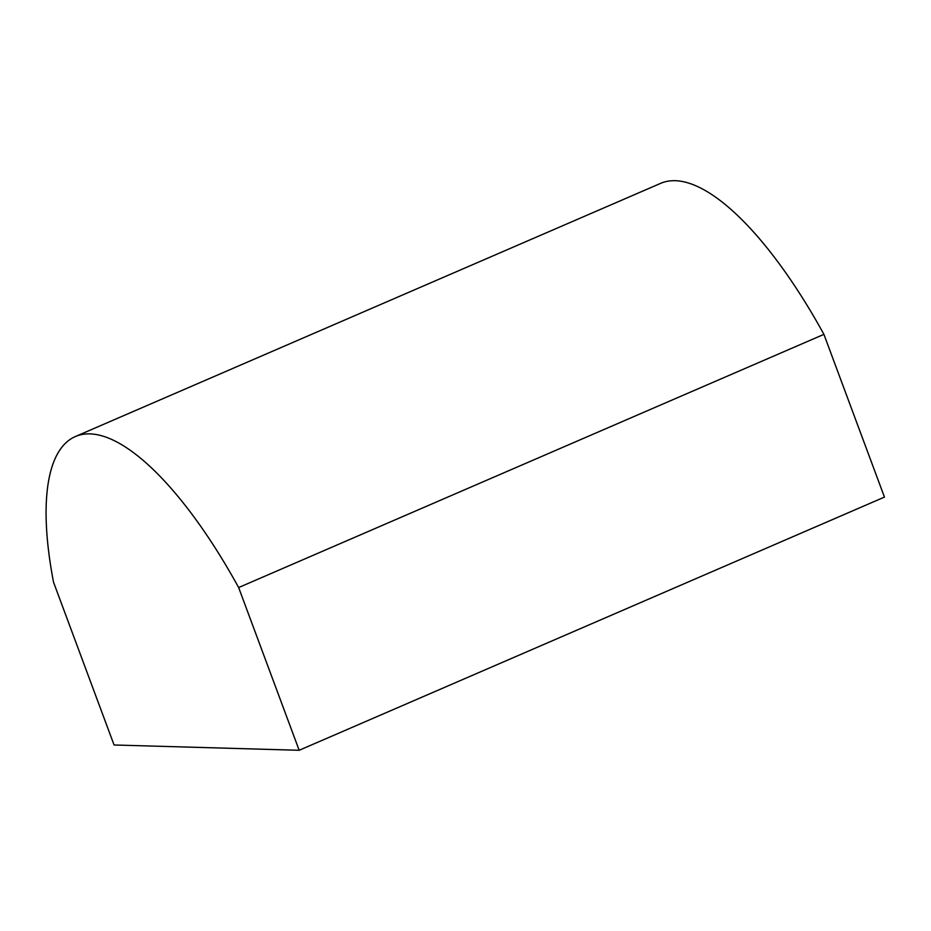 <?xml version="1.0" encoding="UTF-8"?>
<svg xmlns="http://www.w3.org/2000/svg" width="931" height="931" viewBox="0 0 931 931"><rect width="100%" height="100%" fill="white"/><g stroke="black" fill="none" stroke-linecap="round" stroke-linejoin="round"><path stroke-width="1.4" d="M53.544 582.236A279.137 93.403 66.6 0 1 75.376 436.534A279.137 93.403 66.6 0 1 238.65 587.542L299.177 750.281L114.071 744.986L53.544 582.236M75.376 436.534L660.649 183.349A279.137 93.403 66.6 0 1 823.923 334.357L238.65 587.542M823.923 334.357L884.45 497.096L299.177 750.281"/></g></svg>
